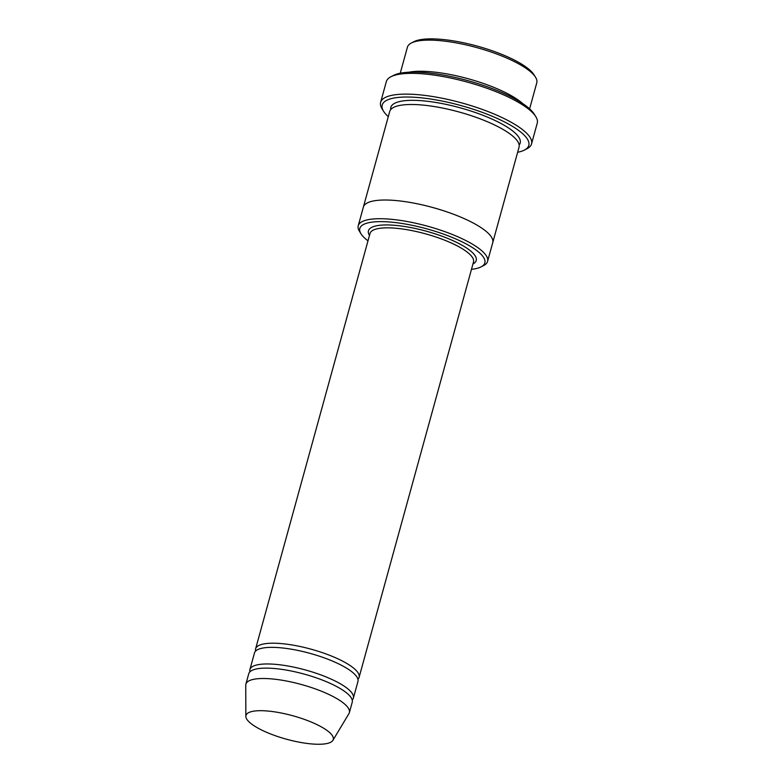 <?xml version="1.0" encoding="UTF-8"?>
<svg xmlns="http://www.w3.org/2000/svg" width="783" height="783" viewBox="0 0 783 783"><rect width="100%" height="100%" fill="white"/><g stroke="black" fill="none" stroke-linecap="round" stroke-linejoin="round"><path stroke-width="1.17" d="M352.213 700.031A53.665 14.407 -164.6 0 0 353.368 698.113A53.665 14.407 -164.6 0 0 322.655 675.582A53.665 14.407 -164.6 0 0 249.885 669.612A53.665 14.407 -164.6 0 0 249.904 671.843M249.885 669.612L254.465 652.993A53.665 14.407 15.4 0 1 310.029 653.365A53.665 14.407 15.4 0 1 357.948 681.504L353.368 698.113M471.474 269.332A64.842 17.402 -164.6 0 0 481.085 266.876A64.842 17.402 -164.6 0 0 447.739 235.663A64.842 17.402 -164.6 0 0 382.858 221.648A64.842 17.402 -164.6 0 0 361.002 233.804A64.842 17.402 -164.6 0 0 368 240.831M522.701 103.571A67.084 17.999 -164.6 0 0 489.796 85.787A67.084 17.999 -164.6 0 0 408.873 72.212M400.25 73.22L407.424 47.166A67.084 17.999 15.4 0 1 411.32 43.036A67.084 17.999 15.4 0 1 476.876 47.626A67.084 17.999 15.4 0 1 535.543 77.253A67.084 17.999 15.4 0 1 536.776 82.802L529.602 108.847M411.32 43.036L413.913 41.695A64.842 17.402 15.4 0 1 477.287 46.128A64.842 17.402 15.4 0 1 533.996 74.777L535.543 77.253M481.085 266.876L483.679 265.535A67.084 17.999 -164.6 0 0 487.574 261.405A67.084 17.999 -164.6 0 0 449.188 233.246A67.084 17.999 -164.6 0 0 358.232 225.768A67.084 17.999 -164.6 0 0 359.456 231.318L361.002 233.804M357.939 679.262A53.665 14.407 -164.6 0 0 359.094 677.344A53.665 14.407 -164.6 0 0 328.38 654.823A53.665 14.407 -164.6 0 0 255.61 648.843A53.665 14.407 -164.6 0 0 255.62 651.084M245.842 716.357L245.745 685.223A53.665 14.407 15.4 0 1 245.882 684.146L248.749 673.762A53.665 14.407 15.4 0 1 304.313 674.134A53.665 14.407 15.4 0 1 352.223 702.263L349.365 712.647A53.665 14.407 15.4 0 1 348.934 713.646L332.912 740.336A45.277 12.156 15.4 0 1 271.877 734.454A45.277 12.156 15.4 0 1 245.842 716.357A45.277 12.156 15.4 0 1 292.842 715.76A45.277 12.156 15.4 0 1 332.912 740.336M245.882 684.146A53.665 14.407 15.4 0 1 301.455 684.518A53.665 14.407 15.4 0 1 349.365 712.647M517.632 152.284A76.029 20.407 -164.6 0 0 524.395 150.082A76.029 20.407 -164.6 0 0 485.294 113.486A76.029 20.407 -164.6 0 0 409.235 97.053A76.029 20.407 -164.6 0 0 383.601 111.303A76.029 20.407 -164.6 0 0 388.28 116.657M363.341 207.221A67.084 17.999 15.4 0 1 363.371 207.084L389.689 111.548A67.084 17.999 15.4 0 1 459.141 112.008A67.084 17.999 15.4 0 1 519.041 147.175L492.722 242.71A67.084 17.999 15.4 0 1 492.683 242.847M380.626 102.348L386.342 81.579A78.261 21.004 15.4 0 1 390.883 76.763L393.487 75.422A76.029 20.407 15.4 0 1 467.794 80.62A76.029 20.407 15.4 0 1 534.28 114.201L535.826 116.687A78.261 21.004 15.4 0 1 537.255 123.146L531.54 143.915A78.261 21.004 -164.6 0 0 486.742 111.069A78.261 21.004 -164.6 0 0 380.626 102.348A78.261 21.004 -164.6 0 0 382.055 108.817L383.601 111.303M492.722 242.71A67.084 17.999 15.4 0 0 432.833 207.534A67.084 17.999 15.4 0 0 363.371 207.084A67.084 17.999 15.4 0 1 432.833 207.534A67.084 17.999 15.4 0 1 492.722 242.71L487.574 261.405M524.395 150.082L526.998 148.741A78.261 21.004 -164.6 0 0 531.54 143.915M390.883 76.763A78.261 21.004 15.4 0 1 467.382 82.117A78.261 21.004 15.4 0 1 535.826 116.687M472.952 263.969A55.906 15.004 -164.6 0 0 444.235 237.043A55.906 15.004 -164.6 0 0 388.27 224.956A55.906 15.004 -164.6 0 0 369.478 235.458M359.094 677.344L473.5 261.992A53.665 14.407 -164.6 0 0 442.786 239.461A53.665 14.407 -164.6 0 0 370.016 233.491L255.61 648.843M390.727 109.6A67.084 17.999 15.4 0 1 460.287 107.848A67.084 17.999 15.4 0 1 519.149 144.972M363.381 207.084L358.232 225.768"/></g></svg>
